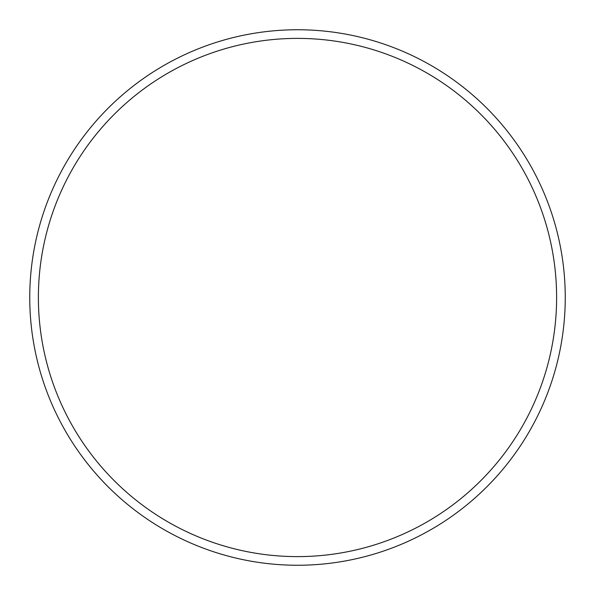<?xml version="1.0" encoding="UTF-8"?>
<svg xmlns="http://www.w3.org/2000/svg" width="595" height="595" viewBox="0 0 595 595"><rect width="100%" height="100%" fill="white"/><g stroke="black" fill="none" stroke-linecap="round" stroke-linejoin="round"><path stroke-width="0.89" d="M556.615 297.5A259.115 259.115 0 0 0 297.5 38.385A259.115 259.115 0 0 0 38.385 297.5A259.115 259.115 0 0 0 297.5 556.615A259.115 259.115 0 0 0 556.615 297.5M29.75 297.5A267.75 267.75 0 0 1 297.5 29.75A267.75 267.75 0 0 1 565.25 297.5A267.75 267.75 0 0 1 297.5 565.25A267.75 267.75 0 0 1 29.75 297.5"/></g></svg>
